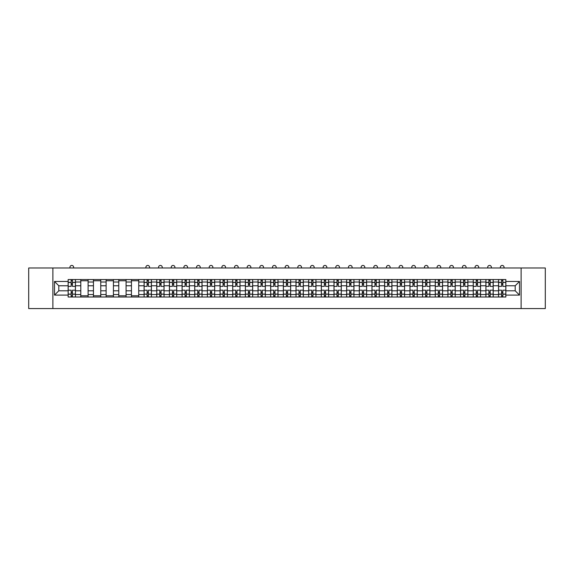 <?xml version="1.0" encoding="UTF-8"?>
<svg xmlns="http://www.w3.org/2000/svg" width="574" height="574" viewBox="0 0 574 574"><rect width="100%" height="100%" fill="white"/><g stroke="black" fill="none" stroke-linecap="round" stroke-linejoin="round"><path stroke-width="0.86" d="M521.12 308.568L545.3 308.568L545.3 267.993L28.7 267.993L28.7 308.568L521.12 308.568L521.12 267.993M80.798 297.002L80.798 282.028L75.445 282.028L75.445 297.002M75.445 282.028L75.445 279.552M80.798 282.028L80.798 279.552M88.102 279.552L88.102 297.002M93.454 297.002L93.454 279.552M100.759 279.552L100.759 297.002M106.118 297.002L106.118 279.552M113.422 279.552L113.422 297.002M118.775 297.002L118.775 279.552M126.079 279.552L126.079 297.002M131.439 297.002L131.439 279.552M138.736 279.552L138.736 297.002M144.096 297.002L144.096 279.552M151.4 279.552L151.4 297.002M156.752 297.002L156.752 279.552M164.056 279.552L164.056 297.002M169.416 297.002L169.416 279.552M176.72 279.552L176.72 297.002M182.073 297.002L182.073 279.552M189.377 279.552L189.377 297.002M194.73 297.002L194.73 279.552M202.034 279.552L202.034 297.002M207.393 297.002L207.393 279.552M214.698 279.552L214.698 297.002M220.05 297.002L220.05 279.552M227.354 279.552L227.354 297.002M232.714 297.002L232.714 279.552M240.011 279.552L240.011 297.002M245.371 297.002L245.371 279.552M252.675 279.552L252.675 297.002M258.027 297.002L258.027 279.552M265.332 279.552L265.332 297.002M270.691 297.002L270.691 279.552M277.995 279.552L277.995 297.002M283.348 297.002L283.348 279.552M290.652 279.552L290.652 297.002M296.005 297.002L296.005 279.552M303.309 279.552L303.309 297.002M308.668 297.002L308.668 279.552M315.973 279.552L315.973 297.002M321.325 297.002L321.325 279.552M328.629 279.552L328.629 297.002M333.989 297.002L333.989 279.552M341.286 279.552L341.286 297.002M346.646 297.002L346.646 279.552M353.95 279.552L353.95 297.002M359.302 297.002L359.302 279.552M366.607 279.552L366.607 297.002M371.966 297.002L371.966 279.552M379.271 279.552L379.271 297.002M384.623 297.002L384.623 279.552M391.927 279.552L391.927 297.002M397.28 297.002L397.28 279.552M404.584 279.552L404.584 297.002M409.944 297.002L409.944 279.552M417.248 279.552L417.248 297.002M422.6 297.002L422.6 279.552M429.904 279.552L429.904 297.002M435.264 297.002L435.264 279.552M442.561 279.552L442.561 297.002M447.921 297.002L447.921 279.552M455.225 279.552L455.225 297.002M460.578 297.002L460.578 279.552M467.882 279.552L467.882 297.002M473.241 297.002L473.241 279.552M480.546 279.552L480.546 297.002M485.898 297.002L485.898 279.552M493.202 279.552L493.202 297.002M498.555 297.002L498.555 279.552M498.555 290.796L493.202 290.796M485.898 290.796L480.546 290.796M473.241 290.796L467.882 290.796M460.578 290.796L455.225 290.796M447.921 290.796L442.561 290.796M435.264 290.796L429.904 290.796M422.6 290.796L417.248 290.796M409.944 290.796L404.584 290.796M397.28 290.796L391.927 290.796M384.623 290.796L379.271 290.796M371.966 290.796L366.607 290.796M359.302 290.796L353.95 290.796M346.646 290.796L341.286 290.796M333.989 290.796L328.629 290.796M321.325 290.796L315.973 290.796M308.668 290.796L303.309 290.796M296.005 290.796L290.652 290.796M283.348 290.796L277.995 290.796M270.691 290.796L265.332 290.796M258.027 290.796L252.675 290.796M245.371 290.796L240.011 290.796M232.714 290.796L227.354 290.796M220.05 290.796L214.698 290.796M207.393 290.796L202.034 290.796M194.73 290.796L189.377 290.796M182.073 290.796L176.72 290.796M169.416 290.796L164.056 290.796M156.752 290.796L151.4 290.796M144.096 290.796L138.736 290.796M131.439 290.796L126.079 290.796M118.775 290.796L113.422 290.796M106.118 290.796L100.759 290.796M93.454 290.796L88.102 290.796M80.798 290.796L75.445 290.796M498.555 285.766L493.202 285.766M485.898 285.766L480.546 285.766M473.241 285.766L467.882 285.766M460.578 285.766L455.225 285.766M447.921 285.766L442.561 285.766M435.264 285.766L429.904 285.766M422.6 285.766L417.248 285.766M409.944 285.766L404.584 285.766M397.28 285.766L391.927 285.766M384.623 285.766L379.271 285.766M371.966 285.766L366.607 285.766M359.302 285.766L353.95 285.766M346.646 285.766L341.286 285.766M333.989 285.766L328.629 285.766M321.325 285.766L315.973 285.766M308.668 285.766L303.309 285.766M296.005 285.766L290.652 285.766M283.348 285.766L277.995 285.766M270.691 285.766L265.332 285.766M258.027 285.766L252.675 285.766M245.371 285.766L240.011 285.766M232.714 285.766L227.354 285.766M220.05 285.766L214.698 285.766M207.393 285.766L202.034 285.766M194.73 285.766L189.377 285.766M182.073 285.766L176.72 285.766M169.416 285.766L164.056 285.766M156.752 285.766L151.4 285.766M144.096 285.766L138.736 285.766M131.439 285.766L126.079 285.766M118.775 285.766L113.422 285.766M106.118 285.766L100.759 285.766M93.454 285.766L88.102 285.766M80.798 285.766L75.445 285.766M58.806 290.796L68.141 290.796L68.141 285.766L58.806 285.766L58.806 290.796L54.508 295.093L54.508 281.461L68.141 281.461L68.141 285.766M505.859 285.766L505.859 290.796L515.194 290.796L515.194 285.766L505.859 285.766L505.859 279.552L68.141 279.552L68.141 281.461M505.859 281.461L519.492 281.461L519.492 295.093L505.859 295.093L505.859 290.796M68.141 290.796L68.141 297.002L505.859 297.002L505.859 295.093M68.141 295.093L54.508 295.093M52.88 308.568L52.88 267.993M72.439 295.782L71.14 295.782M71.14 280.772L72.439 280.772M88.102 295.782L80.798 295.782M80.798 280.772L88.102 280.772M100.759 295.782L93.454 295.782M93.454 280.772L100.759 280.772M113.422 295.782L106.118 295.782M106.118 280.772L113.422 280.772M126.079 295.782L118.775 295.782M118.775 280.772L126.079 280.772M138.736 295.782L131.439 295.782M131.439 280.772L138.736 280.772M148.393 295.782L147.095 295.782M147.095 280.772L148.393 280.772M161.057 295.782L159.759 295.782M159.759 280.772L161.057 280.772M173.714 295.782L172.415 295.782M172.415 280.772L173.714 280.772M186.371 295.782L185.079 295.782M185.079 280.772L186.371 280.772M199.034 295.782L197.736 295.782M197.736 280.772L199.034 280.772M211.691 295.782L210.393 295.782M210.393 280.772L211.691 280.772M224.355 295.782L223.056 295.782M223.056 280.772L224.355 280.772M237.012 295.782L235.713 295.782M235.713 280.772L237.012 280.772M249.668 295.782L248.37 295.782M248.37 280.772L249.668 280.772M262.332 295.782L261.034 295.782M261.034 280.772L262.332 280.772M274.989 295.782L273.69 295.782M273.69 280.772L274.989 280.772M287.646 295.782L286.354 295.782M286.354 280.772L287.646 280.772M300.31 295.782L299.011 295.782M299.011 280.772L300.31 280.772M312.966 295.782L311.668 295.782M311.668 280.772L312.966 280.772M325.63 295.782L324.332 295.782M324.332 280.772L325.63 280.772M338.287 295.782L336.988 295.782M336.988 280.772L338.287 280.772M350.944 295.782L349.645 295.782M349.645 280.772L350.944 280.772M363.607 295.782L362.309 295.782M362.309 280.772L363.607 280.772M376.264 295.782L374.966 295.782M374.966 280.772L376.264 280.772M388.921 295.782L387.629 295.782M387.629 280.772L388.921 280.772M401.585 295.782L400.286 295.782M400.286 280.772L401.585 280.772M414.241 295.782L412.943 295.782M412.943 280.772L414.241 280.772M426.905 295.782L425.607 295.782M425.607 280.772L426.905 280.772M439.562 295.782L438.263 295.782M438.263 280.772L439.562 280.772M452.219 295.782L450.92 295.782M450.92 280.772L452.219 280.772M464.883 295.782L463.584 295.782M463.584 280.772L464.883 280.772M477.539 295.782L476.241 295.782M476.241 280.772L477.539 280.772M490.196 295.782L488.897 295.782M488.897 280.772L490.196 280.772M502.86 295.782L501.561 295.782M501.561 280.772L502.86 280.772M54.508 281.461L58.806 285.766M515.194 290.796L519.492 295.093M515.194 285.766L519.492 281.461M75.402 297.002L75.402 286.369L72.439 286.369L72.439 279.552M71.14 279.552L71.14 286.369L68.177 286.369L68.177 279.552M73.615 267.993L73.615 267.262A1.822 1.822 0 0 0 71.793 265.432A1.822 1.822 0 0 0 69.963 267.262L69.963 267.993M75.402 286.369L75.402 279.552M68.177 297.002L68.177 290.186L71.14 290.186L71.14 297.002M72.439 297.002L72.439 290.186L75.402 290.186M71.14 284.589L72.439 284.589M68.177 290.186L68.177 286.369M72.439 291.972L71.14 291.972M72.439 295.947L71.14 295.947M71.14 293.027L72.439 293.027M72.439 283.527L71.14 283.527M71.14 280.607L72.439 280.607M151.357 297.002L151.357 286.369L148.393 286.369L148.393 279.552M147.095 279.552L147.095 286.369L144.139 286.369L144.139 279.552M149.57 267.993L149.57 267.262A1.822 1.822 0 0 0 147.748 265.432A1.822 1.822 0 0 0 145.918 267.262L145.918 267.993M151.357 286.369L151.357 279.552M144.139 297.002L144.139 290.186L147.095 290.186L147.095 297.002M148.393 297.002L148.393 290.186L151.357 290.186M147.095 284.589L148.393 284.589M144.139 290.186L144.139 286.369M148.393 291.972L147.095 291.972M148.393 295.947L147.095 295.947M147.095 293.027L148.393 293.027M148.393 283.527L147.095 283.527M147.095 280.607L148.393 280.607M164.02 297.002L164.02 286.369L161.057 286.369L161.057 279.552M159.759 279.552L159.759 286.369L156.795 286.369L156.795 279.552M162.234 267.993L162.234 267.262A1.822 1.822 0 0 0 160.404 265.432A1.822 1.822 0 0 0 158.582 267.262L158.582 267.993M164.02 286.369L164.02 279.552M156.795 297.002L156.795 290.186L159.759 290.186L159.759 297.002M161.057 297.002L161.057 290.186L164.02 290.186M159.759 284.589L161.057 284.589M156.795 290.186L156.795 286.369M161.057 291.972L159.759 291.972M161.057 295.947L159.759 295.947M159.759 293.027L161.057 293.027M161.057 283.527L159.759 283.527M159.759 280.607L161.057 280.607M176.677 297.002L176.677 286.369L173.714 286.369L173.714 279.552M172.415 279.552L172.415 286.369L169.452 286.369L169.452 279.552M174.891 267.993L174.891 267.262A1.822 1.822 0 0 0 173.068 265.432A1.822 1.822 0 0 0 171.239 267.262L171.239 267.993M176.677 286.369L176.677 279.552M169.452 297.002L169.452 290.186L172.415 290.186L172.415 297.002M173.714 297.002L173.714 290.186L176.677 290.186M172.415 284.589L173.714 284.589M169.452 290.186L169.452 286.369M173.714 291.972L172.415 291.972M173.714 295.947L172.415 295.947M172.415 293.027L173.714 293.027M173.714 283.527L172.415 283.527M172.415 280.607L173.714 280.607M189.334 297.002L189.334 286.369L186.371 286.369L186.371 279.552M185.079 279.552L185.079 286.369L182.116 286.369L182.116 279.552M187.547 267.993L187.547 267.262A1.822 1.822 0 0 0 185.725 265.432A1.822 1.822 0 0 0 183.902 267.262L183.902 267.993M189.334 286.369L189.334 279.552M182.116 297.002L182.116 290.186L185.079 290.186L185.079 297.002M186.371 297.002L186.371 290.186L189.334 290.186M185.079 284.589L186.371 284.589M182.116 290.186L182.116 286.369M186.371 291.972L185.079 291.972M186.371 295.947L185.079 295.947M185.079 293.027L186.371 293.027M186.371 283.527L185.079 283.527M185.079 280.607L186.371 280.607M201.998 297.002L201.998 286.369L199.034 286.369L199.034 279.552M197.736 279.552L197.736 286.369L194.773 286.369L194.773 279.552M200.211 267.993L200.211 267.262A1.822 1.822 0 0 0 198.382 265.432A1.822 1.822 0 0 0 196.559 267.262L196.559 267.993M201.998 286.369L201.998 279.552M194.773 297.002L194.773 290.186L197.736 290.186L197.736 297.002M199.034 297.002L199.034 290.186L201.998 290.186M197.736 284.589L199.034 284.589M194.773 290.186L194.773 286.369M199.034 291.972L197.736 291.972M199.034 295.947L197.736 295.947M197.736 293.027L199.034 293.027M199.034 283.527L197.736 283.527M197.736 280.607L199.034 280.607M214.654 297.002L214.654 286.369L211.691 286.369L211.691 279.552M210.393 279.552L210.393 286.369L207.429 286.369L207.429 279.552M212.868 267.993L212.868 267.262A1.822 1.822 0 0 0 211.045 265.432A1.822 1.822 0 0 0 209.216 267.262L209.216 267.993M214.654 286.369L214.654 279.552M207.429 297.002L207.429 290.186L210.393 290.186L210.393 297.002M211.691 297.002L211.691 290.186L214.654 290.186M210.393 284.589L211.691 284.589M207.429 290.186L207.429 286.369M211.691 291.972L210.393 291.972M211.691 295.947L210.393 295.947M210.393 293.027L211.691 293.027M211.691 283.527L210.393 283.527M210.393 280.607L211.691 280.607M227.311 297.002L227.311 286.369L224.355 286.369L224.355 279.552M223.056 279.552L223.056 286.369L220.093 286.369L220.093 279.552M225.532 267.993L225.532 267.262A1.822 1.822 0 0 0 223.702 265.432A1.822 1.822 0 0 0 221.88 267.262L221.88 267.993M227.311 286.369L227.311 279.552M220.093 297.002L220.093 290.186L223.056 290.186L223.056 297.002M224.355 297.002L224.355 290.186L227.311 290.186M223.056 284.589L224.355 284.589M220.093 290.186L220.093 286.369M224.355 291.972L223.056 291.972M224.355 295.947L223.056 295.947M223.056 293.027L224.355 293.027M224.355 283.527L223.056 283.527M223.056 280.607L224.355 280.607M239.975 297.002L239.975 286.369L237.012 286.369L237.012 279.552M235.713 279.552L235.713 286.369L232.75 286.369L232.75 279.552M238.188 267.993L238.188 267.262A1.822 1.822 0 0 0 236.366 265.432A1.822 1.822 0 0 0 234.536 267.262L234.536 267.993M239.975 286.369L239.975 279.552M232.75 297.002L232.75 290.186L235.713 290.186L235.713 297.002M237.012 297.002L237.012 290.186L239.975 290.186M235.713 284.589L237.012 284.589M232.75 290.186L232.75 286.369M237.012 291.972L235.713 291.972M237.012 295.947L235.713 295.947M235.713 293.027L237.012 293.027M237.012 283.527L235.713 283.527M235.713 280.607L237.012 280.607M252.632 297.002L252.632 286.369L249.668 286.369L249.668 279.552M248.37 279.552L248.37 286.369L245.414 286.369L245.414 279.552M250.845 267.993L250.845 267.262A1.822 1.822 0 0 0 249.023 265.432A1.822 1.822 0 0 0 247.193 267.262L247.193 267.993M252.632 286.369L252.632 279.552M245.414 297.002L245.414 290.186L248.37 290.186L248.37 297.002M249.668 297.002L249.668 290.186L252.632 290.186M248.37 284.589L249.668 284.589M245.414 290.186L245.414 286.369M249.668 291.972L248.37 291.972M249.668 295.947L248.37 295.947M248.37 293.027L249.668 293.027M249.668 283.527L248.37 283.527M248.37 280.607L249.668 280.607M265.296 297.002L265.296 286.369L262.332 286.369L262.332 279.552M261.034 279.552L261.034 286.369L258.07 286.369L258.07 279.552M263.509 267.993L263.509 267.262A1.822 1.822 0 0 0 261.679 265.432A1.822 1.822 0 0 0 259.857 267.262L259.857 267.993M265.296 286.369L265.296 279.552M258.07 297.002L258.07 290.186L261.034 290.186L261.034 297.002M262.332 297.002L262.332 290.186L265.296 290.186M261.034 284.589L262.332 284.589M258.07 290.186L258.07 286.369M262.332 291.972L261.034 291.972M262.332 295.947L261.034 295.947M261.034 293.027L262.332 293.027M262.332 283.527L261.034 283.527M261.034 280.607L262.332 280.607M277.952 297.002L277.952 286.369L274.989 286.369L274.989 279.552M273.69 279.552L273.69 286.369L270.727 286.369L270.727 279.552M276.166 267.993L276.166 267.262A1.822 1.822 0 0 0 274.343 265.432A1.822 1.822 0 0 0 272.514 267.262L272.514 267.993M277.952 286.369L277.952 279.552M270.727 297.002L270.727 290.186L273.69 290.186L273.69 297.002M274.989 297.002L274.989 290.186L277.952 290.186M273.69 284.589L274.989 284.589M270.727 290.186L270.727 286.369M274.989 291.972L273.69 291.972M274.989 295.947L273.69 295.947M273.69 293.027L274.989 293.027M274.989 283.527L273.69 283.527M273.69 280.607L274.989 280.607M290.609 297.002L290.609 286.369L287.646 286.369L287.646 279.552M286.354 279.552L286.354 286.369L283.391 286.369L283.391 279.552M288.822 267.993L288.822 267.262A1.822 1.822 0 0 0 287 265.432A1.822 1.822 0 0 0 285.178 267.262L285.178 267.993M290.609 286.369L290.609 279.552M283.391 297.002L283.391 290.186L286.354 290.186L286.354 297.002M287.646 297.002L287.646 290.186L290.609 290.186M286.354 284.589L287.646 284.589M283.391 290.186L283.391 286.369M287.646 291.972L286.354 291.972M287.646 295.947L286.354 295.947M286.354 293.027L287.646 293.027M287.646 283.527L286.354 283.527M286.354 280.607L287.646 280.607M303.273 297.002L303.273 286.369L300.31 286.369L300.31 279.552M299.011 279.552L299.011 286.369L296.048 286.369L296.048 279.552M301.486 267.993L301.486 267.262A1.822 1.822 0 0 0 299.657 265.432A1.822 1.822 0 0 0 297.834 267.262L297.834 267.993M303.273 286.369L303.273 279.552M296.048 297.002L296.048 290.186L299.011 290.186L299.011 297.002M300.31 297.002L300.31 290.186L303.273 290.186M299.011 284.589L300.31 284.589M296.048 290.186L296.048 286.369M300.31 291.972L299.011 291.972M300.31 295.947L299.011 295.947M299.011 293.027L300.31 293.027M300.31 283.527L299.011 283.527M299.011 280.607L300.31 280.607M315.93 297.002L315.93 286.369L312.966 286.369L312.966 279.552M311.668 279.552L311.668 286.369L308.704 286.369L308.704 279.552M314.143 267.993L314.143 267.262A1.822 1.822 0 0 0 312.321 265.432A1.822 1.822 0 0 0 310.491 267.262L310.491 267.993M315.93 286.369L315.93 279.552M308.704 297.002L308.704 290.186L311.668 290.186L311.668 297.002M312.966 297.002L312.966 290.186L315.93 290.186M311.668 284.589L312.966 284.589M308.704 290.186L308.704 286.369M312.966 291.972L311.668 291.972M312.966 295.947L311.668 295.947M311.668 293.027L312.966 293.027M312.966 283.527L311.668 283.527M311.668 280.607L312.966 280.607M328.586 297.002L328.586 286.369L325.63 286.369L325.63 279.552M324.332 279.552L324.332 286.369L321.368 286.369L321.368 279.552M326.807 267.993L326.807 267.262A1.822 1.822 0 0 0 324.977 265.432A1.822 1.822 0 0 0 323.155 267.262L323.155 267.993M328.586 286.369L328.586 279.552M321.368 297.002L321.368 290.186L324.332 290.186L324.332 297.002M325.63 297.002L325.63 290.186L328.586 290.186M324.332 284.589L325.63 284.589M321.368 290.186L321.368 286.369M325.63 291.972L324.332 291.972M325.63 295.947L324.332 295.947M324.332 293.027L325.63 293.027M325.63 283.527L324.332 283.527M324.332 280.607L325.63 280.607M341.25 297.002L341.25 286.369L338.287 286.369L338.287 279.552M336.988 279.552L336.988 286.369L334.025 286.369L334.025 279.552M339.464 267.993L339.464 267.262A1.822 1.822 0 0 0 337.634 265.432A1.822 1.822 0 0 0 335.812 267.262L335.812 267.993M341.25 286.369L341.25 279.552M334.025 297.002L334.025 290.186L336.988 290.186L336.988 297.002M338.287 297.002L338.287 290.186L341.25 290.186M336.988 284.589L338.287 284.589M334.025 290.186L334.025 286.369M338.287 291.972L336.988 291.972M338.287 295.947L336.988 295.947M336.988 293.027L338.287 293.027M338.287 283.527L336.988 283.527M336.988 280.607L338.287 280.607M353.907 297.002L353.907 286.369L350.944 286.369L350.944 279.552M349.645 279.552L349.645 286.369L346.689 286.369L346.689 279.552M352.12 267.993L352.12 267.262A1.822 1.822 0 0 0 350.298 265.432A1.822 1.822 0 0 0 348.468 267.262L348.468 267.993M353.907 286.369L353.907 279.552M346.689 297.002L346.689 290.186L349.645 290.186L349.645 297.002M350.944 297.002L350.944 290.186L353.907 290.186M349.645 284.589L350.944 284.589M346.689 290.186L346.689 286.369M350.944 291.972L349.645 291.972M350.944 295.947L349.645 295.947M349.645 293.027L350.944 293.027M350.944 283.527L349.645 283.527M349.645 280.607L350.944 280.607M366.571 297.002L366.571 286.369L363.607 286.369L363.607 279.552M362.309 279.552L362.309 286.369L359.346 286.369L359.346 279.552M364.784 267.993L364.784 267.262A1.822 1.822 0 0 0 362.955 265.432A1.822 1.822 0 0 0 361.132 267.262L361.132 267.993M366.571 286.369L366.571 279.552M359.346 297.002L359.346 290.186L362.309 290.186L362.309 297.002M363.607 297.002L363.607 290.186L366.571 290.186M362.309 284.589L363.607 284.589M359.346 290.186L359.346 286.369M363.607 291.972L362.309 291.972M363.607 295.947L362.309 295.947M362.309 293.027L363.607 293.027M363.607 283.527L362.309 283.527M362.309 280.607L363.607 280.607M379.227 297.002L379.227 286.369L376.264 286.369L376.264 279.552M374.966 279.552L374.966 286.369L372.002 286.369L372.002 279.552M377.441 267.993L377.441 267.262A1.822 1.822 0 0 0 375.618 265.432A1.822 1.822 0 0 0 373.789 267.262L373.789 267.993M379.227 286.369L379.227 279.552M372.002 297.002L372.002 290.186L374.966 290.186L374.966 297.002M376.264 297.002L376.264 290.186L379.227 290.186M374.966 284.589L376.264 284.589M372.002 290.186L372.002 286.369M376.264 291.972L374.966 291.972M376.264 295.947L374.966 295.947M374.966 293.027L376.264 293.027M376.264 283.527L374.966 283.527M374.966 280.607L376.264 280.607M391.884 297.002L391.884 286.369L388.921 286.369L388.921 279.552M387.629 279.552L387.629 286.369L384.666 286.369L384.666 279.552M390.098 267.993L390.098 267.262A1.822 1.822 0 0 0 388.275 265.432A1.822 1.822 0 0 0 386.453 267.262L386.453 267.993M391.884 286.369L391.884 279.552M384.666 297.002L384.666 290.186L387.629 290.186L387.629 297.002M388.921 297.002L388.921 290.186L391.884 290.186M387.629 284.589L388.921 284.589M384.666 290.186L384.666 286.369M388.921 291.972L387.629 291.972M388.921 295.947L387.629 295.947M387.629 293.027L388.921 293.027M388.921 283.527L387.629 283.527M387.629 280.607L388.921 280.607M404.548 297.002L404.548 286.369L401.585 286.369L401.585 279.552M400.286 279.552L400.286 286.369L397.323 286.369L397.323 279.552M402.761 267.993L402.761 267.262A1.822 1.822 0 0 0 400.932 265.432A1.822 1.822 0 0 0 399.109 267.262L399.109 267.993M404.548 286.369L404.548 279.552M397.323 297.002L397.323 290.186L400.286 290.186L400.286 297.002M401.585 297.002L401.585 290.186L404.548 290.186M400.286 284.589L401.585 284.589M397.323 290.186L397.323 286.369M401.585 291.972L400.286 291.972M401.585 295.947L400.286 295.947M400.286 293.027L401.585 293.027M401.585 283.527L400.286 283.527M400.286 280.607L401.585 280.607M417.205 297.002L417.205 286.369L414.241 286.369L414.241 279.552M412.943 279.552L412.943 286.369L409.979 286.369L409.979 279.552M415.418 267.993L415.418 267.262A1.822 1.822 0 0 0 413.596 265.432A1.822 1.822 0 0 0 411.766 267.262L411.766 267.993M417.205 286.369L417.205 279.552M409.979 297.002L409.979 290.186L412.943 290.186L412.943 297.002M414.241 297.002L414.241 290.186L417.205 290.186M412.943 284.589L414.241 284.589M409.979 290.186L409.979 286.369M414.241 291.972L412.943 291.972M414.241 295.947L412.943 295.947M412.943 293.027L414.241 293.027M414.241 283.527L412.943 283.527M412.943 280.607L414.241 280.607M429.861 297.002L429.861 286.369L426.905 286.369L426.905 279.552M425.607 279.552L425.607 286.369L422.643 286.369L422.643 279.552M428.082 267.993L428.082 267.262A1.822 1.822 0 0 0 426.252 265.432A1.822 1.822 0 0 0 424.43 267.262L424.43 267.993M429.861 286.369L429.861 279.552M422.643 297.002L422.643 290.186L425.607 290.186L425.607 297.002M426.905 297.002L426.905 290.186L429.861 290.186M425.607 284.589L426.905 284.589M422.643 290.186L422.643 286.369M426.905 291.972L425.607 291.972M426.905 295.947L425.607 295.947M425.607 293.027L426.905 293.027M426.905 283.527L425.607 283.527M425.607 280.607L426.905 280.607M442.525 297.002L442.525 286.369L439.562 286.369L439.562 279.552M438.263 279.552L438.263 286.369L435.3 286.369L435.3 279.552M440.739 267.993L440.739 267.262A1.822 1.822 0 0 0 438.909 265.432A1.822 1.822 0 0 0 437.087 267.262L437.087 267.993M442.525 286.369L442.525 279.552M435.3 297.002L435.3 290.186L438.263 290.186L438.263 297.002M439.562 297.002L439.562 290.186L442.525 290.186M438.263 284.589L439.562 284.589M435.3 290.186L435.3 286.369M439.562 291.972L438.263 291.972M439.562 295.947L438.263 295.947M438.263 293.027L439.562 293.027M439.562 283.527L438.263 283.527M438.263 280.607L439.562 280.607M455.182 297.002L455.182 286.369L452.219 286.369L452.219 279.552M450.92 279.552L450.92 286.369L447.964 286.369L447.964 279.552M453.395 267.993L453.395 267.262A1.822 1.822 0 0 0 451.573 265.432A1.822 1.822 0 0 0 449.743 267.262L449.743 267.993M455.182 286.369L455.182 279.552M447.964 297.002L447.964 290.186L450.92 290.186L450.92 297.002M452.219 297.002L452.219 290.186L455.182 290.186M450.92 284.589L452.219 284.589M447.964 290.186L447.964 286.369M452.219 291.972L450.92 291.972M452.219 295.947L450.92 295.947M450.92 293.027L452.219 293.027M452.219 283.527L450.92 283.527M450.92 280.607L452.219 280.607M467.846 297.002L467.846 286.369L464.883 286.369L464.883 279.552M463.584 279.552L463.584 286.369L460.621 286.369L460.621 279.552M466.059 267.993L466.059 267.262A1.822 1.822 0 0 0 464.23 265.432A1.822 1.822 0 0 0 462.407 267.262L462.407 267.993M467.846 286.369L467.846 279.552M460.621 297.002L460.621 290.186L463.584 290.186L463.584 297.002M464.883 297.002L464.883 290.186L467.846 290.186M463.584 284.589L464.883 284.589M460.621 290.186L460.621 286.369M464.883 291.972L463.584 291.972M464.883 295.947L463.584 295.947M463.584 293.027L464.883 293.027M464.883 283.527L463.584 283.527M463.584 280.607L464.883 280.607M480.503 297.002L480.503 286.369L477.539 286.369L477.539 279.552M476.241 279.552L476.241 286.369L473.277 286.369L473.277 279.552M478.716 267.993L478.716 267.262A1.822 1.822 0 0 0 476.894 265.432A1.822 1.822 0 0 0 475.064 267.262L475.064 267.993M480.503 286.369L480.503 279.552M473.277 297.002L473.277 290.186L476.241 290.186L476.241 297.002M477.539 297.002L477.539 290.186L480.503 290.186M476.241 284.589L477.539 284.589M473.277 290.186L473.277 286.369M477.539 291.972L476.241 291.972M477.539 295.947L476.241 295.947M476.241 293.027L477.539 293.027M477.539 283.527L476.241 283.527M476.241 280.607L477.539 280.607M493.159 297.002L493.159 286.369L490.196 286.369L490.196 279.552M488.897 279.552L488.897 286.369L485.941 286.369L485.941 279.552M491.373 267.993L491.373 267.262A1.822 1.822 0 0 0 489.55 265.432A1.822 1.822 0 0 0 487.721 267.262L487.721 267.993M493.159 286.369L493.159 279.552M485.941 297.002L485.941 290.186L488.897 290.186L488.897 297.002M490.196 297.002L490.196 290.186L493.159 290.186M488.897 284.589L490.196 284.589M485.941 290.186L485.941 286.369M490.196 291.972L488.897 291.972M490.196 295.947L488.897 295.947M488.897 293.027L490.196 293.027M490.196 283.527L488.897 283.527M488.897 280.607L490.196 280.607M505.823 297.002L505.823 286.369L502.86 286.369L502.86 279.552M501.561 279.552L501.561 286.369L498.598 286.369L498.598 279.552M504.037 267.993L504.037 267.262A1.822 1.822 0 0 0 502.207 265.432A1.822 1.822 0 0 0 500.385 267.262L500.385 267.993M505.823 286.369L505.823 279.552M498.598 297.002L498.598 290.186L501.561 290.186L501.561 297.002M502.86 297.002L502.86 290.186L505.823 290.186M501.561 284.589L502.86 284.589M498.598 290.186L498.598 286.369M502.86 291.972L501.561 291.972M502.86 295.947L501.561 295.947M501.561 293.027L502.86 293.027M502.86 283.527L501.561 283.527M501.561 280.607L502.86 280.607M485.898 282.028L480.546 282.028M473.241 282.028L467.882 282.028M460.578 282.028L455.225 282.028M447.921 282.028L442.561 282.028M435.264 282.028L429.904 282.028M422.6 282.028L417.248 282.028M409.944 282.028L404.584 282.028M397.28 282.028L391.927 282.028M384.623 282.028L379.271 282.028M371.966 282.028L366.607 282.028M359.302 282.028L353.95 282.028M346.646 282.028L341.286 282.028M333.989 282.028L328.629 282.028M321.325 282.028L315.973 282.028M308.668 282.028L303.309 282.028M296.005 282.028L290.652 282.028M283.348 282.028L277.995 282.028M270.691 282.028L265.332 282.028M258.027 282.028L252.675 282.028M245.371 282.028L240.011 282.028M232.714 282.028L227.354 282.028M220.05 282.028L214.698 282.028M207.393 282.028L202.034 282.028M194.73 282.028L189.377 282.028M182.073 282.028L176.72 282.028M169.416 282.028L164.056 282.028M156.752 282.028L151.4 282.028M144.096 282.028L138.736 282.028M131.439 282.028L126.079 282.028M118.775 282.028L113.422 282.028M106.118 282.028L100.759 282.028M93.454 282.028L88.102 282.028M498.555 282.028L493.202 282.028M485.898 294.527L480.546 294.527M473.241 294.527L467.882 294.527M460.578 294.527L455.225 294.527M447.921 294.527L442.561 294.527M435.264 294.527L429.904 294.527M422.6 294.527L417.248 294.527M409.944 294.527L404.584 294.527M397.28 294.527L391.927 294.527M384.623 294.527L379.271 294.527M371.966 294.527L366.607 294.527M359.302 294.527L353.95 294.527M346.646 294.527L341.286 294.527M333.989 294.527L328.629 294.527M321.325 294.527L315.973 294.527M308.668 294.527L303.309 294.527M296.005 294.527L290.652 294.527M283.348 294.527L277.995 294.527M270.691 294.527L265.332 294.527M258.027 294.527L252.675 294.527M245.371 294.527L240.011 294.527M232.714 294.527L227.354 294.527M220.05 294.527L214.698 294.527M207.393 294.527L202.034 294.527M194.73 294.527L189.377 294.527M182.073 294.527L176.72 294.527M169.416 294.527L164.056 294.527M156.752 294.527L151.4 294.527M144.096 294.527L138.736 294.527M131.439 294.527L126.079 294.527M118.775 294.527L113.422 294.527M106.118 294.527L100.759 294.527M93.454 294.527L88.102 294.527M80.798 294.527L75.445 294.527M498.555 294.527L493.202 294.527M75.402 282.351L72.439 282.351M71.14 282.351L68.177 282.351M71.14 282.465L68.177 282.465M71.14 294.096L68.177 294.096M71.14 294.204L68.177 294.204M75.402 294.204L72.439 294.204M75.402 282.465L72.439 282.465M75.402 294.096L72.439 294.096M151.357 282.351L148.393 282.351M147.095 282.351L144.139 282.351M147.095 282.465L144.139 282.465M147.095 294.096L144.139 294.096M147.095 294.204L144.139 294.204M151.357 294.204L148.393 294.204M151.357 282.465L148.393 282.465M151.357 294.096L148.393 294.096M164.02 282.351L161.057 282.351M159.759 282.351L156.795 282.351M159.759 282.465L156.795 282.465M159.759 294.096L156.795 294.096M159.759 294.204L156.795 294.204M164.02 294.204L161.057 294.204M164.02 282.465L161.057 282.465M164.02 294.096L161.057 294.096M176.677 282.351L173.714 282.351M172.415 282.351L169.452 282.351M172.415 282.465L169.452 282.465M172.415 294.096L169.452 294.096M172.415 294.204L169.452 294.204M176.677 294.204L173.714 294.204M176.677 282.465L173.714 282.465M176.677 294.096L173.714 294.096M189.334 282.351L186.371 282.351M185.079 282.351L182.116 282.351M185.079 282.465L182.116 282.465M185.079 294.096L182.116 294.096M185.079 294.204L182.116 294.204M189.334 294.204L186.371 294.204M189.334 282.465L186.371 282.465M189.334 294.096L186.371 294.096M201.998 282.351L199.034 282.351M197.736 282.351L194.773 282.351M197.736 282.465L194.773 282.465M197.736 294.096L194.773 294.096M197.736 294.204L194.773 294.204M201.998 294.204L199.034 294.204M201.998 282.465L199.034 282.465M201.998 294.096L199.034 294.096M214.654 282.351L211.691 282.351M210.393 282.351L207.429 282.351M210.393 282.465L207.429 282.465M210.393 294.096L207.429 294.096M210.393 294.204L207.429 294.204M214.654 294.204L211.691 294.204M214.654 282.465L211.691 282.465M214.654 294.096L211.691 294.096M227.311 282.351L224.355 282.351M223.056 282.351L220.093 282.351M223.056 282.465L220.093 282.465M223.056 294.096L220.093 294.096M223.056 294.204L220.093 294.204M227.311 294.204L224.355 294.204M227.311 282.465L224.355 282.465M227.311 294.096L224.355 294.096M239.975 282.351L237.012 282.351M235.713 282.351L232.75 282.351M235.713 282.465L232.75 282.465M235.713 294.096L232.75 294.096M235.713 294.204L232.75 294.204M239.975 294.204L237.012 294.204M239.975 282.465L237.012 282.465M239.975 294.096L237.012 294.096M252.632 282.351L249.668 282.351M248.37 282.351L245.414 282.351M248.37 282.465L245.414 282.465M248.37 294.096L245.414 294.096M248.37 294.204L245.414 294.204M252.632 294.204L249.668 294.204M252.632 282.465L249.668 282.465M252.632 294.096L249.668 294.096M265.296 282.351L262.332 282.351M261.034 282.351L258.07 282.351M261.034 282.465L258.07 282.465M261.034 294.096L258.07 294.096M261.034 294.204L258.07 294.204M265.296 294.204L262.332 294.204M265.296 282.465L262.332 282.465M265.296 294.096L262.332 294.096M277.952 282.351L274.989 282.351M273.69 282.351L270.727 282.351M273.69 282.465L270.727 282.465M273.69 294.096L270.727 294.096M273.69 294.204L270.727 294.204M277.952 294.204L274.989 294.204M277.952 282.465L274.989 282.465M277.952 294.096L274.989 294.096M290.609 282.351L287.646 282.351M286.354 282.351L283.391 282.351M286.354 282.465L283.391 282.465M286.354 294.096L283.391 294.096M286.354 294.204L283.391 294.204M290.609 294.204L287.646 294.204M290.609 282.465L287.646 282.465M290.609 294.096L287.646 294.096M303.273 282.351L300.31 282.351M299.011 282.351L296.048 282.351M299.011 282.465L296.048 282.465M299.011 294.096L296.048 294.096M299.011 294.204L296.048 294.204M303.273 294.204L300.31 294.204M303.273 282.465L300.31 282.465M303.273 294.096L300.31 294.096M315.93 282.351L312.966 282.351M311.668 282.351L308.704 282.351M311.668 282.465L308.704 282.465M311.668 294.096L308.704 294.096M311.668 294.204L308.704 294.204M315.93 294.204L312.966 294.204M315.93 282.465L312.966 282.465M315.93 294.096L312.966 294.096M328.586 282.351L325.63 282.351M324.332 282.351L321.368 282.351M324.332 282.465L321.368 282.465M324.332 294.096L321.368 294.096M324.332 294.204L321.368 294.204M328.586 294.204L325.63 294.204M328.586 282.465L325.63 282.465M328.586 294.096L325.63 294.096M341.25 282.351L338.287 282.351M336.988 282.351L334.025 282.351M336.988 282.465L334.025 282.465M336.988 294.096L334.025 294.096M336.988 294.204L334.025 294.204M341.25 294.204L338.287 294.204M341.25 282.465L338.287 282.465M341.25 294.096L338.287 294.096M353.907 282.351L350.944 282.351M349.645 282.351L346.689 282.351M349.645 282.465L346.689 282.465M349.645 294.096L346.689 294.096M349.645 294.204L346.689 294.204M353.907 294.204L350.944 294.204M353.907 282.465L350.944 282.465M353.907 294.096L350.944 294.096M366.571 282.351L363.607 282.351M362.309 282.351L359.346 282.351M362.309 282.465L359.346 282.465M362.309 294.096L359.346 294.096M362.309 294.204L359.346 294.204M366.571 294.204L363.607 294.204M366.571 282.465L363.607 282.465M366.571 294.096L363.607 294.096M379.227 282.351L376.264 282.351M374.966 282.351L372.002 282.351M374.966 282.465L372.002 282.465M374.966 294.096L372.002 294.096M374.966 294.204L372.002 294.204M379.227 294.204L376.264 294.204M379.227 282.465L376.264 282.465M379.227 294.096L376.264 294.096M391.884 282.351L388.921 282.351M387.629 282.351L384.666 282.351M387.629 282.465L384.666 282.465M387.629 294.096L384.666 294.096M387.629 294.204L384.666 294.204M391.884 294.204L388.921 294.204M391.884 282.465L388.921 282.465M391.884 294.096L388.921 294.096M404.548 282.351L401.585 282.351M400.286 282.351L397.323 282.351M400.286 282.465L397.323 282.465M400.286 294.096L397.323 294.096M400.286 294.204L397.323 294.204M404.548 294.204L401.585 294.204M404.548 282.465L401.585 282.465M404.548 294.096L401.585 294.096M417.205 282.351L414.241 282.351M412.943 282.351L409.979 282.351M412.943 282.465L409.979 282.465M412.943 294.096L409.979 294.096M412.943 294.204L409.979 294.204M417.205 294.204L414.241 294.204M417.205 282.465L414.241 282.465M417.205 294.096L414.241 294.096M429.861 282.351L426.905 282.351M425.607 282.351L422.643 282.351M425.607 282.465L422.643 282.465M425.607 294.096L422.643 294.096M425.607 294.204L422.643 294.204M429.861 294.204L426.905 294.204M429.861 282.465L426.905 282.465M429.861 294.096L426.905 294.096M442.525 282.351L439.562 282.351M438.263 282.351L435.3 282.351M438.263 282.465L435.3 282.465M438.263 294.096L435.3 294.096M438.263 294.204L435.3 294.204M442.525 294.204L439.562 294.204M442.525 282.465L439.562 282.465M442.525 294.096L439.562 294.096M455.182 282.351L452.219 282.351M450.92 282.351L447.964 282.351M450.92 282.465L447.964 282.465M450.92 294.096L447.964 294.096M450.92 294.204L447.964 294.204M455.182 294.204L452.219 294.204M455.182 282.465L452.219 282.465M455.182 294.096L452.219 294.096M467.846 282.351L464.883 282.351M463.584 282.351L460.621 282.351M463.584 282.465L460.621 282.465M463.584 294.096L460.621 294.096M463.584 294.204L460.621 294.204M467.846 294.204L464.883 294.204M467.846 282.465L464.883 282.465M467.846 294.096L464.883 294.096M480.503 282.351L477.539 282.351M476.241 282.351L473.277 282.351M476.241 282.465L473.277 282.465M476.241 294.096L473.277 294.096M476.241 294.204L473.277 294.204M480.503 294.204L477.539 294.204M480.503 282.465L477.539 282.465M480.503 294.096L477.539 294.096M493.159 282.351L490.196 282.351M488.897 282.351L485.941 282.351M488.897 282.465L485.941 282.465M488.897 294.096L485.941 294.096M488.897 294.204L485.941 294.204M493.159 294.204L490.196 294.204M493.159 282.465L490.196 282.465M493.159 294.096L490.196 294.096M505.823 282.351L502.86 282.351M501.561 282.351L498.598 282.351M501.561 282.465L498.598 282.465M501.561 294.096L498.598 294.096M501.561 294.204L498.598 294.204M505.823 294.204L502.86 294.204M505.823 282.465L502.86 282.465M505.823 294.096L502.86 294.096"/></g></svg>
